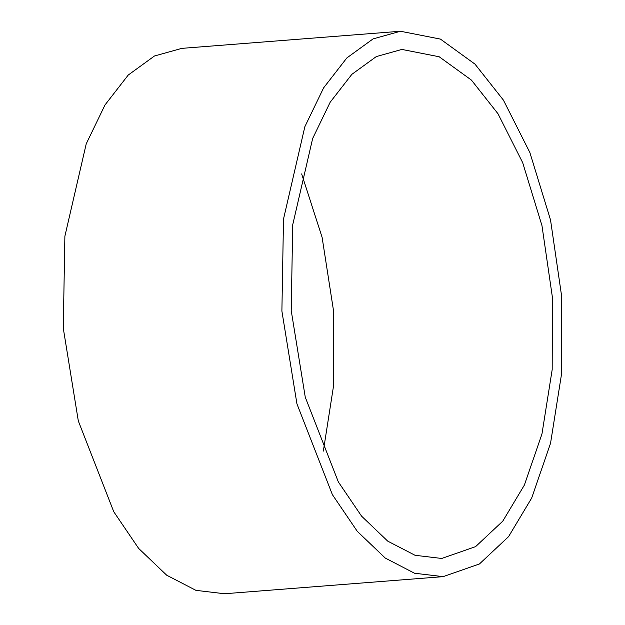 <?xml version="1.0" encoding="UTF-8"?>
<svg xmlns="http://www.w3.org/2000/svg" width="625" height="625" viewBox="0 0 625 625"><rect width="100%" height="100%" fill="white"/><g stroke="black" fill="none" stroke-linecap="round" stroke-linejoin="round"><path stroke-width="0.94" d="M474.977 64.117L503.406 100.109L529.867 152.523L550.531 219.969L561.727 296.828L561.5 374.266L550.531 443.32L531.68 498.039L508.555 536.656L479.43 563.969L443.148 576.641L414.555 573.242L385.281 558.078L357.266 531.305L332.383 494.641L296.938 403.867L281.891 311.062L283.5 219.117L304.852 126.703L323.625 87.844L346.859 57.93L373.078 38.898L400.469 31.25L440.422 39.094L474.977 64.117M471.438 80.102L439.18 56.758L401.891 49.43L376.32 56.57L351.859 74.336L330.164 102.25L312.648 138.516L292.719 224.773L291.219 310.586L305.266 397.203L338.344 481.93L361.57 516.148L387.719 541.133L415.039 555.289L441.727 558.461L475.594 546.633L502.773 521.148L524.359 485.102L541.953 434.031L552.188 369.578L552.398 297.305L541.953 225.57L522.664 162.617L497.961 113.703L471.438 80.102M301.656 173.914L322.102 237.328L333.492 310.547L333.711 384.82L323.344 451.086M400.469 31.25L181.852 48.359L154.453 56L128.242 75.039L105 104.953L86.234 143.812L64.883 236.227L63.273 328.172L78.32 420.969L113.766 511.75L138.641 548.414L166.664 575.188L195.938 590.352L224.531 593.75L443.148 576.641"/></g></svg>
